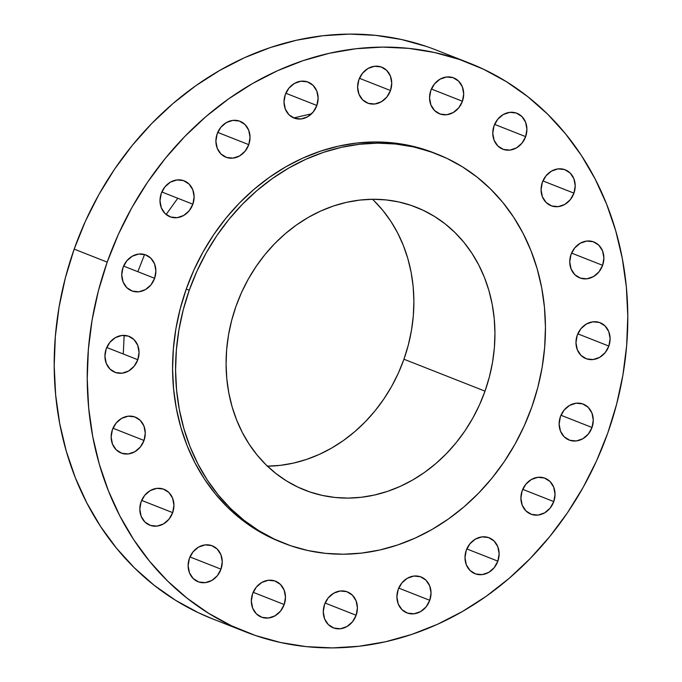 <?xml version="1.0" encoding="UTF-8"?>
<svg xmlns="http://www.w3.org/2000/svg" width="682" height="682" viewBox="0 0 682 682"><rect width="100%" height="100%" fill="white"/><g stroke="black" fill="none" stroke-linecap="round" stroke-linejoin="round"><path stroke-width="1.02" d="M124.158 335.365L123.263 354.001M248.777 144.644A19.301 16.7 -68.5 0 1 225.895 157.21A19.301 16.7 -68.5 0 1 217.157 133.86L215.896 141.234L217.234 148.301L220.959 153.996L226.526 157.44L233.065 158.122L239.587 155.922L245.102 151.191L248.777 144.644L250.038 137.27L248.7 130.202L244.966 124.508L239.408 121.064L232.869 120.382L226.339 122.572L220.823 127.312L217.157 133.86A19.301 16.7 -68.5 0 1 240.038 121.294A19.301 16.7 -68.5 0 1 248.777 144.644L217.72 132.419L248.777 144.644M285.255 94.687L283.993 102.061L285.323 109.129L289.057 114.823L294.615 118.276L301.163 118.949L307.684 116.758L313.2 112.027L316.866 105.471A19.301 16.7 -68.5 0 1 293.993 118.037A19.301 16.7 -68.5 0 1 285.255 94.687L285.255 94.687A19.301 16.7 -68.5 0 1 308.128 82.121A19.301 16.7 -68.5 0 1 316.866 105.471L318.127 98.106L316.798 91.03L313.064 85.335L307.505 81.891L300.958 81.209L294.436 83.409L288.921 88.14L285.255 94.687M285.818 93.246L316.866 105.471L285.818 93.246M358.868 79.743L357.607 87.108L358.945 94.184L362.679 99.87L368.237 103.323L374.776 103.996L381.306 101.806L386.822 97.074L390.488 90.527A19.301 16.7 -68.5 0 1 367.607 103.093A19.301 16.7 -68.5 0 1 358.868 79.743L358.868 79.743A19.301 16.7 -68.5 0 1 381.75 67.168A19.301 16.7 -68.5 0 1 390.488 90.527L391.749 83.153L390.411 76.077L386.685 70.391L381.127 66.938L374.58 66.265L368.058 68.456L362.543 73.187L358.868 79.743M359.44 78.294L390.488 90.527L359.44 78.294M462.43 101.251A19.301 16.7 -68.5 0 1 439.549 113.826A19.301 16.7 -68.5 0 1 430.811 90.467L429.549 97.841L430.888 104.917L434.622 110.603L440.18 114.056L446.719 114.729L453.249 112.539L458.764 107.807L462.43 101.251L463.692 93.886L462.353 86.81L458.619 81.124L453.061 77.671L446.522 76.998L440.001 79.189L434.485 83.92L430.811 90.467A19.301 16.7 -68.5 0 1 453.692 77.901A19.301 16.7 -68.5 0 1 462.43 101.251L431.382 89.027L462.43 101.251M525.652 136.622A19.301 16.7 -68.5 0 1 502.77 149.188A19.301 16.7 -68.5 0 1 494.032 125.838L492.771 133.212L494.109 140.279L497.843 145.974L503.401 149.418L509.94 150.1L516.462 147.9L521.977 143.169L525.652 136.622L526.913 129.248L525.575 122.18L521.841 116.486L516.283 113.033L509.744 112.36L503.214 114.55L497.698 119.282L494.032 125.838A19.301 16.7 -68.5 0 1 516.913 113.272A19.301 16.7 -68.5 0 1 525.652 136.622L494.603 124.397L525.652 136.622M573.954 193.151A19.301 16.7 -68.5 0 1 551.073 205.725A19.301 16.7 -68.5 0 1 542.335 182.367L541.073 189.741L542.412 196.817L546.146 202.503L551.704 205.955L558.243 206.629L564.773 204.438L570.288 199.707L573.954 193.151L575.216 185.785L573.886 178.71L570.152 173.023L564.594 169.571L558.047 168.889L551.525 171.088L546.009 175.82L542.335 182.367A19.301 16.7 -68.5 0 1 565.216 169.801A19.301 16.7 -68.5 0 1 573.954 193.151L542.906 180.926L573.954 193.151M571.005 254.539L569.743 261.914L571.081 268.981L574.815 274.675L580.373 278.128L586.912 278.802L593.442 276.611L598.958 271.879L602.624 265.324A19.301 16.7 -68.5 0 1 579.743 277.889A19.301 16.7 -68.5 0 1 571.005 254.539L571.005 254.539A19.301 16.7 -68.5 0 1 593.886 241.974A19.301 16.7 -68.5 0 1 602.624 265.324L603.885 257.949L602.547 250.882L598.813 245.188L593.255 241.743L586.716 241.061L580.194 243.261L574.679 247.992L571.005 254.539M571.576 253.099L602.624 265.324L571.576 253.099M608.847 346.064A19.301 16.7 -68.5 0 1 585.966 358.638A19.301 16.7 -68.5 0 1 577.228 335.288L575.966 342.654L577.304 349.73L581.038 355.416L586.597 358.868L593.135 359.542L599.666 357.351L605.181 352.62L608.847 346.064L610.109 338.698L608.77 331.623L605.036 325.936L599.478 322.484L592.939 321.81L586.418 324.001L580.894 328.733L577.228 335.288A19.301 16.7 -68.5 0 1 600.109 322.714A19.301 16.7 -68.5 0 1 608.847 346.064L577.799 333.839L608.847 346.064M592.01 427.478A19.301 16.7 -68.5 0 1 569.138 440.043A19.301 16.7 -68.5 0 1 560.399 416.693L559.138 424.068L560.468 431.135L564.202 436.83L569.76 440.274L576.307 440.956L582.829 438.765L588.344 434.033L592.01 427.478L593.272 420.103L591.942 413.036L588.208 407.342L582.65 403.897L576.102 403.215L569.581 405.415L564.065 410.146L560.399 416.693A19.301 16.7 -68.5 0 1 583.272 404.128A19.301 16.7 -68.5 0 1 592.01 427.478L560.962 415.253L592.01 427.478M553.775 501.585A19.301 16.7 -68.5 0 1 530.894 514.16A19.301 16.7 -68.5 0 1 522.156 490.801L520.895 498.175L522.233 505.251L525.967 510.937L531.525 514.39L538.064 515.063L544.586 512.873L550.11 508.141L553.775 501.585L555.037 494.22L553.699 487.144L549.965 481.458L544.407 478.005L537.868 477.332L531.338 479.523L525.822 484.254L522.156 490.801A19.301 16.7 -68.5 0 1 545.037 478.235A19.301 16.7 -68.5 0 1 553.775 501.585L522.727 489.361L553.775 501.585M466.249 550.357L464.988 557.731L466.326 564.798L470.06 570.493L475.618 573.946L482.157 574.619L488.687 572.428L494.203 567.697L497.869 561.141A19.301 16.7 -68.5 0 1 474.987 573.707A19.301 16.7 -68.5 0 1 466.249 550.357L466.249 550.357A19.301 16.7 -68.5 0 1 489.13 537.791A19.301 16.7 -68.5 0 1 497.869 561.141L499.13 553.775L497.792 546.7L494.066 541.005L488.5 537.561L481.961 536.879L475.439 539.078L469.924 543.81L466.249 550.357M466.82 548.916L497.869 561.141L466.82 548.916M429.771 600.313A19.301 16.7 -68.5 0 1 406.898 612.879A19.301 16.7 -68.5 0 1 398.16 589.529L396.898 596.903L398.228 603.971L401.962 609.665L407.521 613.109L414.068 613.791L420.589 611.601L426.105 606.861L429.771 600.313L431.033 592.939L429.703 585.872L425.969 580.177L420.41 576.733L413.863 576.051L407.342 578.242L401.826 582.982L398.16 589.529A19.301 16.7 -68.5 0 1 421.033 576.963A19.301 16.7 -68.5 0 1 429.771 600.313L398.723 588.089L429.771 600.313M356.149 615.266A19.301 16.7 -68.5 0 1 333.276 627.832A19.301 16.7 -68.5 0 1 324.538 604.482L323.277 611.848L324.606 618.924L328.34 624.618L333.899 628.062L340.446 628.744L346.968 626.545L352.483 621.813L356.149 615.266L357.411 607.892L356.081 600.825L352.347 595.13L346.788 591.678L340.241 591.004L333.72 593.195L328.204 597.926L324.538 604.482A19.301 16.7 -68.5 0 1 347.411 591.908A19.301 16.7 -68.5 0 1 356.149 615.266L325.101 603.041L356.149 615.266M284.215 604.533A19.301 16.7 -68.5 0 1 261.334 617.099A19.301 16.7 -68.5 0 1 252.596 593.749L251.334 601.123L252.672 608.191L256.398 613.885L261.965 617.329L268.503 618.011L275.025 615.812L280.541 611.081L284.215 604.533L285.477 597.159L284.138 590.092L280.404 584.397L274.846 580.945L268.307 580.271L261.777 582.462L256.262 587.193L252.596 593.749A19.301 16.7 -68.5 0 1 275.477 581.183A19.301 16.7 -68.5 0 1 284.215 604.533L253.158 592.308L284.215 604.533M189.374 558.388L188.113 565.753L189.451 572.829L193.185 578.515L198.743 581.968L205.282 582.641L211.812 580.45L217.328 575.719L220.994 569.163A19.301 16.7 -68.5 0 1 198.112 581.737A19.301 16.7 -68.5 0 1 189.374 558.388L189.374 558.388A19.301 16.7 -68.5 0 1 212.255 545.813A19.301 16.7 -68.5 0 1 220.994 569.163L222.255 561.798L220.917 554.722L217.183 549.036L211.625 545.583L205.086 544.909L198.564 547.1L193.04 551.832L189.374 558.388M189.946 556.938L220.994 569.163L189.946 556.938M141.072 501.85L139.81 509.224L141.14 516.291L144.874 521.986L150.432 525.43L156.979 526.112L163.501 523.912L169.017 519.181L172.682 512.634A19.301 16.7 -68.5 0 1 149.81 525.2A19.301 16.7 -68.5 0 1 141.072 501.85L141.072 501.85A19.301 16.7 -68.5 0 1 163.944 489.284A19.301 16.7 -68.5 0 1 172.682 512.634L173.944 505.26L172.614 498.192L168.88 492.498L163.322 489.054L156.775 488.372L150.253 490.563L144.737 495.294L141.072 501.85M141.634 500.409L172.682 512.634L141.634 500.409M144.021 440.461A19.301 16.7 -68.5 0 1 121.14 453.027A19.301 16.7 -68.5 0 1 112.402 429.677L111.14 437.051L112.479 444.118L116.204 449.813L121.771 453.257L128.31 453.939L134.831 451.748L140.347 447.008L144.021 440.461L145.283 433.087L143.945 426.02L140.211 420.325L134.652 416.881L128.114 416.199L121.584 418.39L116.068 423.13L112.402 429.677A19.301 16.7 -68.5 0 1 135.283 417.111A19.301 16.7 -68.5 0 1 144.021 440.461L112.965 428.236L144.021 440.461M137.798 359.721A19.301 16.7 -68.5 0 1 114.917 372.287A19.301 16.7 -68.5 0 1 106.179 348.937L104.917 356.302L106.256 363.378L109.99 369.073L115.548 372.517L122.087 373.199L128.608 370.999L134.132 366.268L137.798 359.721L139.06 352.347L137.721 345.28L133.987 339.585L128.429 336.132L121.89 335.459L115.36 337.65L109.845 342.381L106.179 348.937A19.301 16.7 -68.5 0 1 129.06 336.371A19.301 16.7 -68.5 0 1 137.798 359.721L106.75 347.496L137.798 359.721M192.87 204.199A19.301 16.7 -68.5 0 1 169.989 216.765A19.301 16.7 -68.5 0 1 161.25 193.415L159.989 200.789L161.327 207.857L165.061 213.551L170.619 216.995L177.158 217.677L183.688 215.478L189.204 210.747L192.87 204.199L194.131 196.825L192.793 189.758L189.059 184.063L183.501 180.619L176.962 179.937L170.44 182.128L164.916 186.859L161.25 193.415A19.301 16.7 -68.5 0 1 184.131 180.849A19.301 16.7 -68.5 0 1 192.87 204.199L161.822 191.974L192.87 204.199M123.007 267.523L121.746 274.897L123.084 281.964L126.818 287.659L132.376 291.103L138.915 291.785L145.445 289.594L150.961 284.854L154.626 278.307A19.301 16.7 -68.5 0 1 131.745 290.873A19.301 16.7 -68.5 0 1 123.007 267.523L123.007 267.523A19.301 16.7 -68.5 0 1 145.888 254.957A19.301 16.7 -68.5 0 1 154.626 278.307L155.888 270.933L154.558 263.866L150.824 258.171L145.266 254.727L138.719 254.045L132.197 256.244L126.681 260.976L123.007 267.523M123.578 266.082L154.626 278.307L123.578 266.082M607.824 432.874L596.622 460.691L583.119 487.417L567.441 512.804L549.735 536.589L530.187 558.558L508.977 578.498L486.3 596.213L462.387 611.524L437.469 624.303L411.775 634.413L385.56 641.753L359.073 646.263L332.569 647.9L306.312 646.638L280.549 642.504L255.52 635.522L231.479 625.769L208.649 613.331L187.252 598.336L167.491 580.928L149.571 561.269L133.646 539.556L119.879 515.984L108.395 490.793L99.316 464.229L92.726 436.531L88.677 407.981L87.228 378.851L88.37 349.414L92.113 319.96L98.413 290.771L107.202 262.135A305.604 264.394 -68.5 0 1 469.472 63.136A305.604 264.394 -68.5 0 1 607.824 432.874A305.604 264.394 -68.5 0 1 245.554 631.864A305.604 264.394 -68.5 0 1 107.202 262.135L118.404 234.31L131.907 207.584L147.585 182.196L165.291 158.412L184.839 136.443L206.049 116.503L228.726 98.796L252.638 83.477L277.557 70.698L303.251 60.596L329.466 53.247L355.953 48.737L382.449 47.101L408.714 48.362L434.477 52.497L459.506 59.479L483.547 69.24L506.376 81.669L527.774 96.665L547.535 114.073L565.455 133.732L581.379 155.453L595.147 179.016L606.63 204.208L615.71 230.772L622.299 258.469L626.349 287.02L627.798 316.15L626.656 345.586L622.913 375.04L616.613 404.23L607.824 432.874M469.472 63.136L436.446 50.136A305.604 264.394 111.5 0 0 74.176 249.126L107.202 262.135L74.176 249.126A305.604 264.394 111.5 0 0 212.528 618.864L245.554 631.864M189.246 290.276A209.101 180.9 -68.5 0 1 437.119 154.123A209.101 180.9 -68.5 0 1 531.781 407.094L524.117 426.131L514.876 444.417L504.151 461.782L492.037 478.065L478.662 493.095L464.144 506.735L448.637 518.849L432.269 529.334L415.219 538.072L397.64 544.986L379.704 550.016L361.579 553.102L343.447 554.219L325.485 553.358L307.855 550.527L290.728 545.753L274.283 539.078L258.657 530.57L244.02 520.306L230.499 508.397L218.24 494.944L207.345 480.085L197.925 463.965L190.065 446.727L183.859 428.552L179.34 409.601L176.578 390.07L175.581 370.13L176.365 349.994L178.923 329.841L183.236 309.867L189.246 290.276L196.919 271.24L206.152 252.945L216.885 235.58L228.99 219.306L242.366 204.276L256.884 190.636L272.399 178.514L288.759 168.036L305.809 159.298L323.387 152.376L341.324 147.355L359.448 144.269L377.581 143.143L395.543 144.013L413.173 146.843L430.299 151.617L446.753 158.292L462.37 166.8L477.008 177.056L490.529 188.974L502.796 202.418L513.691 217.277L523.111 233.406L530.963 250.635L537.177 268.819L541.687 287.77L544.458 307.301L545.447 327.232L544.662 347.377L542.105 367.53L537.8 387.495L531.781 407.094A209.101 180.9 -68.5 0 1 283.917 543.247A209.101 180.9 -68.5 0 1 189.246 290.276L186.246 289.091L189.246 290.276M437.119 154.123L434.119 152.939A209.101 180.9 111.5 0 0 186.246 289.091A209.101 180.9 111.5 0 0 280.907 542.062L283.917 543.247M267.446 466.173A152.001 131.498 111.5 0 0 403.949 359.226L485.013 391.144A152.001 131.498 -68.5 0 1 304.828 490.119A152.001 131.498 -68.5 0 1 236.015 306.227A152.001 131.498 -68.5 0 1 416.199 207.251A152.001 131.498 -68.5 0 1 485.013 391.144L403.949 359.226A152.001 131.498 111.5 0 0 372.525 199.28M236.015 306.227L231.65 320.472L228.513 334.99L226.654 349.636L226.083 364.273L226.808 378.766L228.82 392.968L232.093 406.736L236.611 419.95L242.323 432.482L249.169 444.204L257.088 455.005L266.006 464.783L275.835 473.444L286.474 480.895L297.829 487.084L309.79 491.935L322.236 495.405L335.05 497.468L348.11 498.09L361.29 497.28L374.461 495.038L387.504 491.381L400.283 486.351L412.678 480L424.571 472.387L435.849 463.572L446.395 453.658L456.122 442.729L464.928 430.896L472.72 418.271L479.437 404.98L485.013 391.144L489.386 376.899L492.515 362.381L494.373 347.735L494.944 333.089L494.228 318.605L492.216 304.402L488.934 290.626L484.416 277.412L478.704 264.88L471.859 253.167L463.939 242.366L455.022 232.588L445.201 223.926L434.553 216.467L423.198 210.286L411.246 205.435L398.8 201.957L385.978 199.903L372.918 199.272L359.738 200.09L346.567 202.332L333.524 205.981L320.745 211.011L308.349 217.362L296.457 224.983L285.187 233.79L274.633 243.713L264.906 254.633L256.108 266.466L248.308 279.091L241.59 292.39L236.015 306.227M434.315 153.015L410.172 145.658L392.542 142.828L374.58 141.967L356.447 143.084L338.323 146.17L320.387 151.199L302.808 158.113L285.758 166.851L269.39 177.329L253.883 189.451L239.365 203.091L225.989 218.121L213.884 234.403L203.151 251.769L193.91 270.055L186.246 289.091L180.236 308.69L175.922 328.656L173.364 348.809L172.58 368.953L173.578 388.885L176.34 408.416L180.849 427.367L187.064 445.542L194.916 462.78L204.336 478.9L215.231 493.759L227.498 507.212L241.019 519.13L255.656 529.385L271.274 537.893L281.103 542.139M426.48 46.478L401.451 39.496L375.688 35.362L349.431 34.1L322.927 35.737L296.44 40.247L270.225 47.587L244.531 57.697L219.613 70.476L195.7 85.787L173.023 103.502L151.813 123.442L132.265 145.411L114.559 169.196L98.881 194.583L85.378 221.309L74.176 249.126L65.387 277.77L59.087 306.96L55.344 336.414L54.202 365.85L55.651 394.98L59.701 423.531L66.29 451.228L75.37 477.792L86.853 502.984L100.621 526.547L116.545 548.268L134.465 567.927L154.226 585.335L175.624 600.331L198.453 612.76L212.818 618.975M373.958 200.67L382.875 210.448L390.795 221.249L397.649 232.971L403.352 245.494L407.87 258.708L411.152 272.485L413.164 286.687L413.889 301.18L413.318 315.817L411.451 330.463L408.322 344.981L403.949 359.226L398.373 373.063L391.664 386.362L383.864 398.987L375.057 410.82L365.339 421.74L354.785 431.655L343.506 440.47L331.614 448.083L319.219 454.442L306.44 459.463L293.405 463.121L280.225 465.363L267.046 466.181M311.563 113.809L293.712 117.926M177.772 198.249L166.135 214.515M144.575 254.514L138.131 270.942"/></g></svg>
